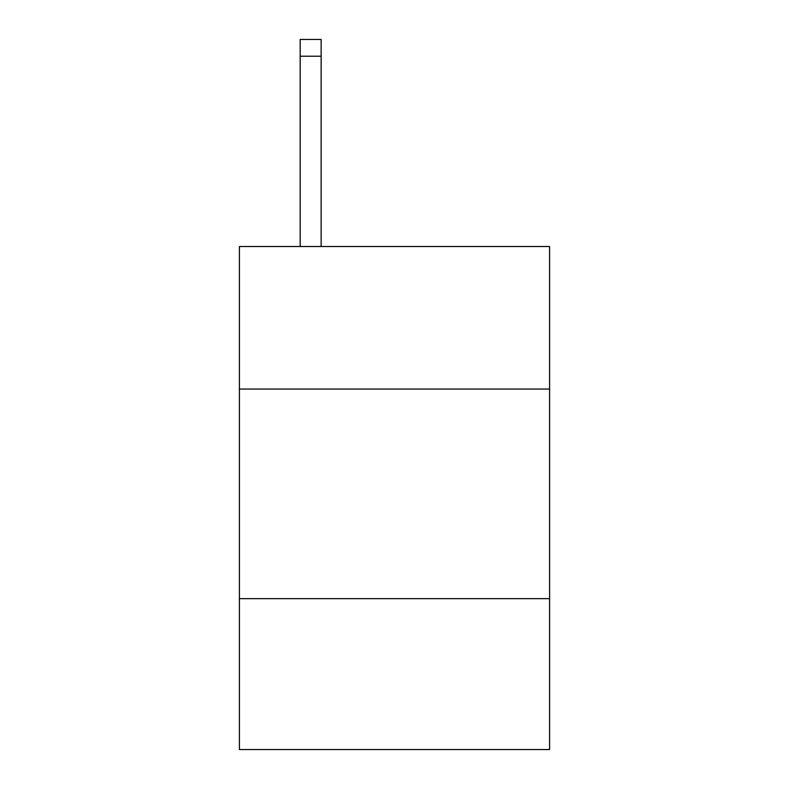 <?xml version="1.0" encoding="UTF-8"?>
<svg xmlns="http://www.w3.org/2000/svg" width="789" height="789" viewBox="0 0 789 789"><rect width="100%" height="100%" fill="white"/><g stroke="black" fill="none" stroke-linecap="round" stroke-linejoin="round"><path stroke-width="1.18" d="M549.598 389.046L549.598 246.523L239.402 246.523L239.402 389.046L549.598 389.046L549.598 749.55L239.402 749.55L239.402 389.046M549.598 598.644L239.402 598.644M321.143 246.523L321.143 56.216L300.185 56.216L300.185 39.45L321.143 39.45L321.143 56.216M300.185 246.523L300.185 56.216M321.143 39.45L300.185 39.45"/></g></svg>
